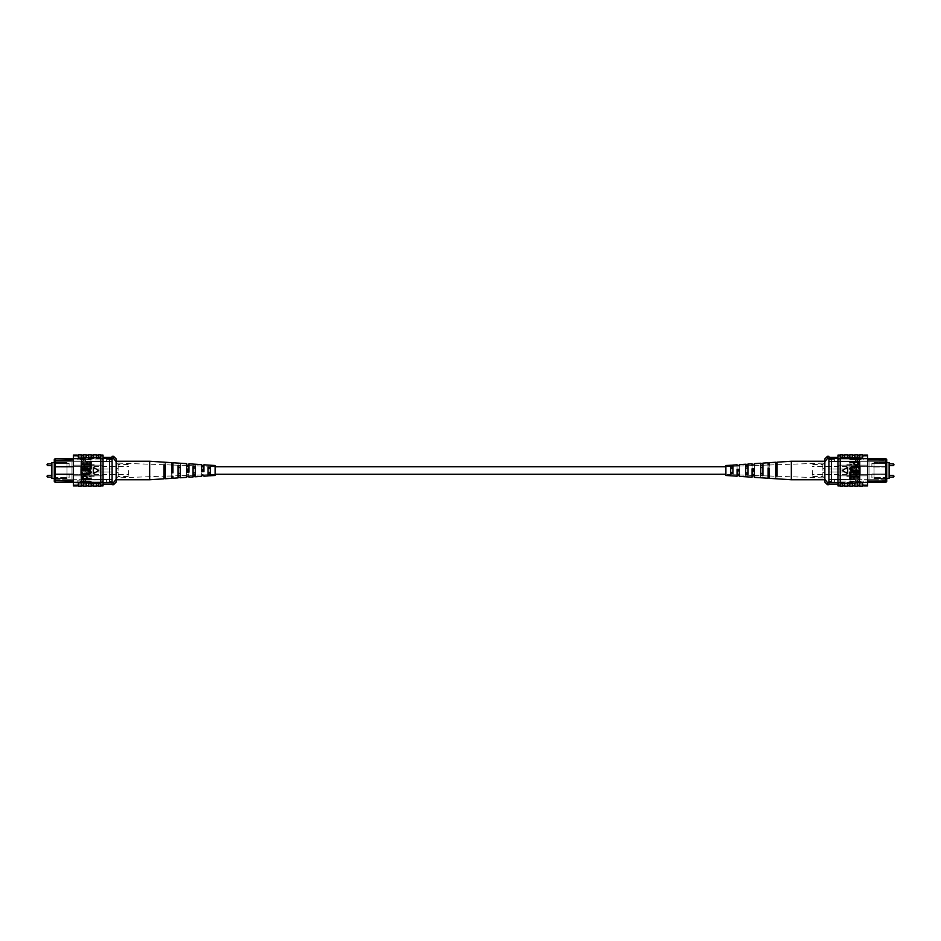 <?xml version="1.0" encoding="UTF-8"?>
<svg xmlns="http://www.w3.org/2000/svg" width="941" height="941" viewBox="0 0 941 941"><rect width="100%" height="100%" fill="white"/><g stroke="black" fill="none" stroke-linecap="round" stroke-linejoin="round"><path stroke-width="0.71" stroke-dasharray="4.71 3.53" d="M725.899 474.276L725.899 466.724L725.899 474.276M215.101 474.276L215.101 466.724L215.101 474.276M51.873 464.689L51.873 465.548L51.873 464.689M51.873 476.311L51.873 475.452L51.873 476.311M66.964 479.298L66.964 461.702L66.964 479.298L71.987 479.298L71.987 461.702L71.987 479.298L66.964 479.298M54.284 478.416L66.964 478.416L51.873 478.416L51.873 462.584L66.964 462.584L66.964 478.416L66.964 462.584L54.284 462.584M66.964 461.702L71.987 461.702L66.964 461.702M110.85 457.444L107.074 457.444M72.163 458.714L70.634 458.69L69.375 459.937L55.048 459.937L102.051 459.937L102.051 458.69L78.679 458.69L102.051 458.69L102.051 459.937L73.398 459.937L72.163 458.714L73.398 459.937L77.421 459.937L73.398 459.937M55.048 458.714L54.284 460.702L55.048 458.714L70.61 458.714L69.375 459.937L55.048 459.937L54.284 460.702L54.284 459.584L54.284 481.416L54.284 480.298L55.048 482.286L70.61 482.286L69.375 481.063L55.048 481.063L55.048 459.937L54.284 460.372M73.398 458.714L78.679 458.69L73.398 458.714M54.284 461.702L54.284 463.466L54.284 461.702L106.58 461.702L106.58 459.443L106.58 461.702L54.284 461.702M54.284 466.983L54.284 463.466L69.116 463.466L69.116 466.983L54.284 466.983L54.284 474.017L54.284 463.466L69.116 463.466L69.116 466.983L54.284 466.983M54.284 477.534L54.284 474.017L69.116 474.017L69.116 477.534L54.284 477.534L54.284 479.298L54.284 474.017L69.116 474.017L69.116 477.534L54.284 477.534M73.398 481.063L77.421 481.063L78.656 482.286L73.398 482.286L78.679 482.31L77.421 481.063L73.398 481.063L72.163 482.286L73.398 481.063L102.051 481.063L102.051 482.31L78.679 482.31L102.051 482.31L102.051 481.063L54.284 480.628M55.048 482.286L55.048 481.063L69.375 481.063L70.634 482.31L72.163 482.286M103.063 458.185L103.063 465.16L84.455 465.16L103.063 465.16L103.063 458.185L91.242 458.185L91.242 456.95L91.242 458.196L81.185 458.196L81.185 456.808L81.185 458.196L91.242 458.196L91.242 456.95L91.242 459.443L91.242 458.185L91.242 459.443L91.242 458.196L103.063 458.185L102.051 458.185L102.051 459.937L102.051 457.42L102.051 458.185L112.108 458.185L112.108 457.42L112.108 459.443L106.58 459.443L112.108 459.443L112.108 484.674M106.58 482.063L112.108 482.063L106.58 482.063L106.58 479.298L106.58 482.063M54.284 479.298L106.58 479.298L54.284 479.298M112.108 457.42L103.063 457.42M103.063 482.815L103.063 475.84L84.455 475.84L103.063 475.84L85.713 475.84L85.713 465.16L85.713 475.84L84.455 475.84L84.455 465.16L103.063 465.16L84.455 465.16L84.455 475.84L103.063 475.84L103.063 482.815L91.242 482.815L91.242 484.05L91.242 481.557L91.242 482.804L81.185 482.804L81.185 484.192L81.185 482.804L91.242 482.804L91.242 481.557L91.242 482.815L103.063 482.815L102.051 482.815L102.051 481.063L102.051 484.321L102.051 482.815L112.108 482.815M109.591 482.815L109.591 458.185L109.591 482.815L109.591 481.557L112.108 481.557M73.398 474.276L80.679 474.276L80.679 466.724L73.398 466.724M54.284 473.511L55.048 474.276L80.679 474.276L80.679 466.724L55.048 466.724L54.284 467.489M113.614 456.326L113.614 458.561L112.108 458.185M109.591 458.185L109.591 459.443L112.108 459.443M109.591 459.443L109.591 481.557M54.284 474.017L69.116 474.017L69.116 477.534L69.116 474.017L54.284 474.017M54.284 463.466L69.116 463.466L69.116 466.983L69.116 463.466L54.284 463.466M78.656 458.714L77.421 459.937L78.656 458.714M113.614 458.561L116.131 461.713L116.131 473.299A2.011 0.694 180 0 1 118.143 472.594L118.143 476.534L118.143 472.594A2.011 0.694 0 0 0 116.131 473.299L116.131 479.287L113.614 482.439L112.108 482.439L112.108 458.561L112.108 482.439M128.694 470.5L128.694 476.534L128.694 470.5M94.006 468.994L112.108 468.994L94.006 468.994L94.006 466.007L94.006 468.994L112.108 468.994L112.108 470.5L112.108 461.455L112.108 468.994L94.006 468.994M84.208 460.196L85.466 460.196L85.466 461.455L112.108 461.455L85.466 461.455L85.466 460.196L84.208 460.196L80.938 461.949L80.938 466.007L80.938 461.949L84.208 460.196M80.938 466.007L94.006 466.007L80.938 466.007L80.938 464.219L80.938 466.007M94.006 466.007L94.006 464.219L94.006 466.007M80.938 474.993L80.938 479.051L80.938 474.993L80.938 476.781L80.938 474.993L94.006 474.993L94.006 472.006L112.108 472.006L94.006 472.006L94.006 474.993L80.938 474.993M112.108 470.5L112.108 472.006L112.108 470.5M80.938 479.051L84.208 480.804L85.466 480.804L85.466 479.545L112.108 479.545L112.108 472.006L94.006 472.006L112.108 472.006L112.108 479.545L85.466 479.545L85.466 480.804L84.208 480.804L80.938 479.051M116.131 473.299L116.131 461.243L116.131 473.299M116.131 482.168L116.131 479.287M118.072 470.5L118.143 468.406L118.072 470.5M112.108 456.326L112.108 458.561M113.614 482.439L113.614 484.674M116.131 467.701L116.131 462.454L116.131 467.701A2.011 0.694 180 0 0 118.143 468.406L118.143 464.466L118.143 468.406A2.011 0.694 0 0 1 116.131 467.701M116.131 461.713L116.131 458.832M94.006 474.993L94.006 476.781L94.006 474.993M88.478 486.097L88.478 483.321L91.242 483.039L91.242 485.874L91.242 483.039L93.5 483.039L93.5 485.874L93.5 483.039L98.534 483.039L98.534 485.874L98.534 483.039L100.793 483.039L100.793 485.874L100.793 482.568L103.063 482.568L103.063 485.874M83.455 486.097L83.455 483.321L86.219 483.039L86.219 485.874L86.219 483.039L88.478 483.039L88.478 485.874L88.478 483.321M96.276 485.874L96.276 483.039L96.276 485.874M81.185 454.903L81.185 458.432L81.185 455.126L81.691 458.432L83.455 457.961L83.455 455.126L83.455 457.961L88.478 457.961L88.478 455.126L88.478 457.961L93.5 457.961L93.5 455.126L93.5 457.961L98.534 457.961L98.534 455.126L98.534 457.961L100.793 457.679L100.793 454.903M78.421 455.126L78.421 458.432L78.421 455.126L78.421 456.808L79.926 456.808L79.926 459.443L79.926 456.808M73.398 455.126L73.398 458.432L78.421 458.432L78.421 454.903M91.112 461.302L91.112 464.725L82.314 464.725L82.314 464.042L90.089 464.042L90.089 461.302L91.112 461.302M91.112 465.524L91.112 468.959L82.314 468.959L82.314 468.277L90.089 468.277L90.089 465.524L91.112 465.524M87.384 470.782L82.314 470.782L82.314 470.1L87.384 470.1C89.395 469.806 90.677 470.512 91.23 472.206C90.701 473.923 89.419 474.629 87.384 474.323L82.314 474.323L82.314 473.641L87.384 473.641L90.207 472.253L87.384 470.782M91.112 478.675L91.112 479.357L82.314 479.357L82.49 476.264L84.866 475.24L87.572 477.275L87.572 478.675L91.112 478.675M93.324 467.359L93.324 473.641L98.77 470.5L93.324 467.359L98.77 470.5L93.324 473.641L93.324 467.359L98.77 470.5L93.324 473.641L93.324 467.359M73.398 458.432L73.398 482.568L78.421 482.568L78.421 485.874L78.421 482.568L81.185 482.568L81.185 485.874L81.691 457.961L81.691 483.039L83.455 483.039L83.455 485.874L83.455 483.321M103.063 455.126L103.063 458.432L100.793 457.961L100.793 483.039L100.793 457.679M91.112 479.698L91.112 476.275L82.314 476.275L82.314 476.958L90.089 476.958L90.089 479.698L91.112 479.698L91.112 476.275L82.314 476.275L82.314 476.958L90.089 476.958L90.089 479.698L91.112 479.698M91.112 475.476L91.112 472.041L82.314 472.041L82.314 472.723L90.089 472.723L90.089 475.476L91.112 475.476L91.112 472.041L82.314 472.041L82.314 472.723L90.089 472.723L90.089 475.476L91.112 475.476M87.384 470.218L82.314 470.218L82.314 470.9L87.384 470.9C89.395 471.194 90.677 470.488 91.23 468.794C90.701 467.077 89.419 466.371 87.384 466.677L82.314 466.677L82.314 467.359L87.384 467.359L90.207 468.747L87.384 470.218L82.314 470.218L82.314 470.9L87.384 470.9C89.395 471.194 90.677 470.488 91.23 468.794C90.701 467.077 89.419 466.371 87.384 466.677L82.314 466.677L82.314 467.359L87.384 467.359L90.207 468.747L87.384 470.218M91.112 462.325L91.112 461.643L82.314 461.643L82.49 464.736L84.866 465.76L87.572 463.725L87.572 462.325L91.112 462.325L91.112 461.643L82.314 461.643L82.49 464.736L84.866 465.76L87.572 463.725L87.572 462.325L91.112 462.325M91.242 454.903L91.242 457.679M88.478 454.903L88.478 457.679M86.219 454.903L86.219 457.679M83.455 454.903L83.455 457.679M78.421 458.161L81.185 458.161M93.5 454.903L93.5 457.679M96.276 454.903L96.276 457.679M73.398 482.568L73.398 485.874M91.242 486.097L91.242 483.321M86.219 486.097L86.219 483.321M78.421 486.097L78.421 482.568M81.185 486.097L81.185 482.839L78.421 482.839M93.5 486.097L93.5 483.321M96.276 486.097L96.276 483.321M100.793 457.961L100.793 455.126L100.793 457.961M100.793 458.432L100.793 482.568M103.063 458.432L103.063 482.568M91.242 459.443L79.926 459.443L79.926 458.067L79.926 459.443L91.242 459.443M73.398 458.185L79.926 458.185L73.398 458.185L73.398 465.16L80.938 465.16L73.398 465.16L73.398 458.185M80.938 475.84L80.938 465.16L80.938 475.84L73.398 475.84L80.938 475.84L73.398 475.84L73.398 482.815L79.926 482.815L79.926 484.192L79.926 482.815L73.398 482.815L73.398 465.16L73.398 475.84L80.938 475.84L80.938 465.16L80.938 475.84M91.242 481.557L79.926 481.557L79.926 482.933L79.926 481.557L91.242 481.557M81.185 456.95L91.242 456.95L81.185 456.95M81.185 484.05L91.242 484.05L81.185 484.05M103.063 465.16L103.063 475.84L103.063 465.16M73.398 482.815L73.398 484.192L73.398 482.815M81.185 458.432L78.421 458.432M81.691 482.568L81.691 458.432M80.938 465.16L73.398 465.16L80.938 465.16M86.548 462.325L86.548 463.76L84.913 465.077L83.349 463.748L83.349 462.325L86.548 462.325L86.548 463.76L84.913 465.077L83.349 463.748L83.349 462.325L86.548 462.325M83.349 478.675L86.548 478.675L86.548 477.24L84.913 475.923L83.349 477.252L83.349 478.675M98.534 486.097L98.534 483.321M100.793 486.097L100.793 483.321M98.534 454.903L98.534 457.679M96.276 457.961L96.276 455.126L96.276 457.961M86.219 457.961L86.219 455.126L86.219 457.961M91.242 457.961L91.242 455.126L91.242 457.961M149.654 479.757L149.654 461.243M193.07 474.452L193.07 465.736L195.305 465.854L195.305 474.323L193.07 474.452L193.07 464.078M164.016 476.111L164.016 464.725L165.298 464.889L165.298 476.04L164.016 476.111L164.016 462.184M178.061 475.311L178.061 465.219L180.296 465.372L180.296 475.181L178.061 475.311L178.061 463.101M215.101 466.513L215.101 474.487L215.101 466.513L210.314 466.348L210.314 473.441L208.079 473.57L208.079 465.066M210.314 465.289L210.314 466.348L203.926 466.124L203.926 474.876L201.692 474.417L201.692 475.252L201.692 469.277L203.926 469.359L203.926 474.37M208.079 473.57L208.079 465.16M201.692 464.642L201.692 474.417M186.683 463.666L186.683 475.817L186.683 468.7L188.918 468.794L188.918 475.734L188.918 463.807M172.956 476.334L172.956 478.24M171.674 468.147L171.674 476.381L171.674 468.147L172.956 468.195M116.131 476.734L116.131 463.054L116.131 476.734M171.674 472.853L171.674 462.678M172.956 462.76L172.956 472.805M203.926 464.783L203.926 466.124M195.305 464.231L195.305 474.323M165.298 462.266L165.298 476.04M180.296 463.243L180.296 475.181M210.314 465.207L210.314 473.441M215.101 465.524L215.101 475.476M171.674 477.04L171.674 478.322M186.683 476.228L186.683 477.334M188.918 477.193L188.918 476.099M201.692 475.405L201.692 476.358M203.926 476.217L203.926 475.276M164.016 478.816L164.016 476.146L116.131 477.946M171.674 476.005L165.298 476.111L165.298 478.734M178.061 477.899L178.061 475.699L172.956 475.958M186.683 475.487L180.296 475.628L180.296 477.757M193.07 476.922L193.07 475.217L188.918 475.405M201.692 474.958L195.305 475.146L195.305 476.769M208.079 475.934L208.079 474.723L203.926 474.876M172.956 475.017L171.674 475.052M188.918 474.687L186.683 474.735M165.298 476.228L165.298 464.96M164.016 464.889L164.016 476.275M180.296 475.711L180.296 465.819M178.061 465.689L178.061 475.781M195.305 475.181L195.305 466.677M193.07 466.548L193.07 475.264M210.314 475.711L210.314 467.559M208.079 467.43L208.079 474.735M165.298 464.889L165.298 462.69M164.016 462.619L164.016 464.854M180.296 465.372L180.296 463.548M178.061 463.419L178.061 465.301M195.305 465.854L195.305 464.407M193.07 464.278L193.07 465.783M186.683 468.7L186.683 469.794M188.918 469.841L188.918 468.794M201.692 469.277L201.692 470.112M203.926 470.159L203.926 469.359M188.918 472.206L188.918 471.159M186.683 471.206L186.683 472.3M203.926 471.641L203.926 470.841M201.692 470.888L201.692 471.723M889.127 464.689L889.127 465.548L889.127 464.689M889.127 476.311L889.127 475.452L889.127 476.311M874.036 479.298L874.036 461.702L874.036 479.298L869.013 479.298L869.013 461.702L869.013 479.298L874.036 479.298M886.716 462.584L874.036 462.584L874.036 478.416L874.036 462.584L889.127 462.584L889.127 478.416L874.036 478.416L886.716 478.416M874.036 461.702L869.013 461.702L874.036 461.702M833.926 457.42L830.15 457.42L833.926 457.444M886.716 480.628L871.625 481.063L870.39 482.286L871.625 481.063L885.952 481.063L885.952 482.286L886.716 481.416L886.716 459.584L886.716 460.702L885.952 458.714L870.39 458.714L871.625 459.937L870.366 458.69L868.861 458.69L867.602 459.937L838.949 459.937L838.949 458.69L862.321 458.69L838.949 458.69L838.949 459.937L885.952 459.937L885.952 474.276L860.321 474.276L860.321 466.724L885.952 466.724L860.321 466.724L860.321 474.276L885.952 474.276L885.952 481.063L838.949 481.063L867.602 481.063L863.579 481.063L867.602 481.063L868.837 482.286L867.602 481.063M867.602 458.714L862.321 458.69L867.602 458.714M885.952 458.714L886.716 460.702L885.952 459.937L871.625 459.937L886.716 460.372M886.716 461.702L886.716 463.466L886.716 461.702L834.42 461.702L834.42 459.443L834.42 461.702L886.716 461.702M886.716 466.983L886.716 463.466L871.884 463.466L871.884 466.983L886.716 466.983L886.716 474.017L886.716 463.466L871.884 463.466L871.884 466.983L886.716 466.983M886.716 477.534L886.716 474.017L871.884 474.017L871.884 477.534L886.716 477.534L886.716 479.298L886.716 474.017L871.884 474.017L871.884 477.534L886.716 477.534M837.937 458.185L837.937 465.16L856.545 465.16L837.937 465.16L837.937 458.185L849.758 458.185L849.758 456.95L849.758 458.196L859.815 458.196L859.815 456.808L859.815 458.196L849.758 458.196L849.758 456.95L849.758 459.443L849.758 458.185L849.758 459.443L849.758 458.196L837.937 458.185L838.949 458.185L838.949 459.937L838.949 457.42L838.949 458.185L831.409 458.185L831.409 482.815L838.949 482.815L838.949 481.063L838.949 482.31L862.321 482.31L838.949 482.31L838.949 481.063L838.949 484.321L838.949 482.815L837.937 482.815L837.937 475.84L837.937 484.192L837.937 482.815L849.758 482.815L837.937 482.815M868.837 482.286L885.952 482.286M827.386 484.674L827.386 482.439L828.892 482.439L828.892 484.321L828.892 482.815L831.409 482.815L831.409 459.443L828.892 459.443L834.42 459.443L828.892 459.443L828.892 482.063L828.892 456.326M834.42 482.063L828.892 482.063L834.42 482.063L834.42 479.298L834.42 482.063M886.716 479.298L834.42 479.298L886.716 479.298M831.409 482.815L831.409 458.185L828.892 458.185M837.937 457.42L828.892 457.42M831.409 459.443L831.409 458.185M828.892 482.815L828.892 459.443M831.409 481.557L828.892 481.557M886.716 474.017L871.884 474.017L871.884 477.534L871.884 474.017L886.716 474.017M886.716 463.466L871.884 463.466L871.884 466.983L871.884 463.466L886.716 463.466M862.344 482.286L867.602 482.286L862.321 482.31L863.579 481.063L862.344 482.286M867.602 459.937L863.579 459.937L862.344 458.714L863.579 459.937L867.602 459.937L868.837 458.714M886.716 473.511L885.952 474.276L886.716 473.511M886.716 467.489L885.952 466.724L886.716 467.489M824.869 458.832L824.869 473.299A2.011 0.694 180 0 0 822.857 472.594L822.857 476.534L822.857 472.594A2.011 0.694 -0 0 1 824.869 473.299L824.869 482.168M812.306 470.5L812.306 476.534L812.306 470.5M846.994 468.994L828.892 468.994L846.994 468.994L846.994 466.007L846.994 468.994L828.892 468.994L828.892 470.5L828.892 461.455L828.892 468.994L846.994 468.994M856.792 460.196L855.534 460.196L855.534 461.455L828.892 461.455L855.534 461.455L855.534 460.196L856.792 460.196L860.062 461.949L860.062 466.007L860.062 461.949L856.792 460.196M860.062 466.007L846.994 466.007L860.062 466.007L860.062 464.219L860.062 466.007M846.994 466.007L846.994 464.219L846.994 466.007M860.062 474.993L860.062 479.051L860.062 474.993L860.062 476.781L860.062 474.993L846.994 474.993L846.994 472.006L828.892 472.006L846.994 472.006L846.994 474.993L860.062 474.993M828.892 470.5L828.892 472.006L828.892 470.5M860.062 479.051L856.792 480.804L855.534 480.804L855.534 479.545L828.892 479.545L828.892 472.006L846.994 472.006L828.892 472.006L828.892 479.545L855.534 479.545L855.534 480.804L856.792 480.804L860.062 479.051M822.928 470.5L822.857 468.406L822.928 470.5M824.869 461.713L827.386 458.561L828.892 458.561L828.892 484.674M827.386 458.561L827.386 456.326M827.386 482.439L824.869 479.757L824.869 461.243L824.869 473.299M828.892 458.561L828.892 482.439M824.869 467.701L824.869 462.454L824.869 467.701A2.011 0.694 180 0 1 822.857 468.406L822.857 464.466L822.857 468.406A2.011 0.694 0 0 0 824.869 467.701M846.994 474.993L846.994 476.781L846.994 474.993M867.602 485.874L867.602 482.568L862.579 482.568L862.579 485.874L862.579 482.568L859.815 482.568L859.815 485.874L859.309 482.568L854.781 483.039L854.781 485.874L854.781 483.039L852.522 483.039L852.522 485.874L852.522 483.039L849.758 483.039L849.758 485.874L849.758 483.039L847.5 483.039L847.5 486.097M847.5 485.874L847.5 483.039L847.5 485.874M847.5 483.321L844.724 483.039L844.724 485.874L844.724 483.039L842.466 483.039L842.466 486.097M842.466 485.874L842.466 483.039L842.466 485.874M842.466 483.321L840.207 483.321L840.207 486.097M844.724 483.321L844.724 486.097M862.579 482.839L862.579 486.097M859.815 482.839L859.815 486.097M857.545 483.321L857.545 486.097M854.781 483.321L854.781 486.097M852.522 483.321L852.522 486.097M849.758 483.321L849.758 486.097M867.602 482.568L867.602 458.432L862.579 458.432L862.579 455.126L862.579 458.432L859.815 458.432L859.815 455.126L859.309 458.432L859.309 482.568M840.207 454.903L840.207 457.679L842.466 457.961L842.466 455.126L842.466 457.961L844.724 457.961L844.724 455.126L844.724 457.961L847.5 457.961L847.5 455.126L847.5 457.961L849.758 457.961L849.758 455.126L849.758 457.961L852.522 457.961L852.522 455.126L852.522 457.961L854.781 457.961L854.781 455.126L854.781 457.961L857.545 457.961L857.545 455.126L857.545 457.961L859.309 457.961L859.309 483.039L859.309 458.432M867.602 458.432L867.602 455.126M849.888 461.302L849.888 464.725L858.686 464.725L858.686 464.042L850.911 464.042L850.911 461.302L849.888 461.302L849.888 464.725L858.686 464.725L858.686 464.042L850.911 464.042L850.911 461.302L849.888 461.302M849.888 465.524L849.888 468.959L858.686 468.959L858.686 468.277L850.911 468.277L850.911 465.524L849.888 465.524L849.888 468.959L858.686 468.959L858.686 468.277L850.911 468.277L850.911 465.524L849.888 465.524M853.616 470.782L858.686 470.782L858.686 470.1L853.616 470.1C851.605 469.806 850.323 470.512 849.77 472.206C850.299 473.923 851.581 474.629 853.616 474.323L858.686 474.323L858.686 473.641L853.616 473.641L850.793 472.253L853.616 470.782L858.686 470.782L858.686 470.1L853.616 470.1C851.605 469.806 850.323 470.512 849.77 472.206C850.299 473.923 851.581 474.629 853.616 474.323L858.686 474.323L858.686 473.641L853.616 473.641L850.793 472.253L853.616 470.782M849.888 478.675L849.888 479.357L858.686 479.357L858.51 476.264L856.134 475.24L853.428 477.275L853.428 478.675L849.888 478.675L849.888 479.357L858.686 479.357L858.51 476.264L856.134 475.24L853.428 477.275L853.428 478.675L849.888 478.675M847.676 467.359L847.676 473.641L842.23 470.5L847.676 467.359L842.23 470.5L847.676 473.641L847.676 467.359L847.676 473.641L842.23 470.5L847.676 467.359M840.207 483.321L840.207 482.568L837.937 482.568L837.937 455.126M840.207 482.568L840.207 457.679M849.888 479.698L849.888 476.275L858.686 476.275L858.686 476.958L850.911 476.958L850.911 479.698L849.888 479.698M849.888 475.476L849.888 472.041L858.686 472.041L858.686 472.723L850.911 472.723L850.911 475.476L849.888 475.476M853.616 470.218L858.686 470.218L858.686 470.9L853.616 470.9C851.605 471.194 850.323 470.488 849.77 468.794C850.299 467.077 851.581 466.371 853.616 466.677L858.686 466.677L858.686 467.359L853.616 467.359L850.793 468.747L853.616 470.218M849.888 462.325L849.888 461.643L858.686 461.643L858.51 464.736L856.134 465.76L853.428 463.725L853.428 462.325L849.888 462.325M849.758 457.679L849.758 454.903M852.522 457.679L852.522 454.903M854.781 457.679L854.781 454.903M857.545 457.679L857.545 454.903M862.579 454.903L862.579 458.432M859.815 458.432L862.579 458.161M859.815 458.161L859.815 454.903M847.5 457.679L847.5 454.903M844.724 457.679L844.724 454.903M857.545 483.039L857.545 485.874L857.545 483.039M840.207 458.432L837.937 458.432M837.937 485.874L837.937 482.568M859.815 482.568L862.579 482.568M849.758 459.443L861.074 459.443L861.074 458.067L861.074 459.443L849.758 459.443M867.602 458.185L861.074 458.185L861.074 456.808L861.074 458.185L867.602 458.185L867.602 465.16L860.062 465.16L867.602 465.16L867.602 458.185M860.062 475.84L860.062 465.16L860.062 475.84L867.602 475.84L860.062 475.84L867.602 475.84L867.602 482.815L861.074 482.815L861.074 484.192L861.074 482.815L867.602 482.815L867.602 465.16L867.602 475.84L860.062 475.84L860.062 465.16L860.062 475.84M849.758 481.557L861.074 481.557L861.074 482.933L861.074 481.557L849.758 481.557L849.758 482.815L849.758 481.557M856.545 475.84L837.937 475.84L856.545 475.84L837.937 475.84L856.545 475.84L856.545 465.16L837.937 465.16L837.937 475.84L837.937 465.16L855.287 465.16L855.287 475.84L855.287 465.16L856.545 465.16L856.545 475.84M859.815 456.95L849.758 456.95L859.815 456.95M859.815 482.804L849.758 482.804L849.758 484.05L849.758 482.804L849.758 484.05L849.758 482.815L859.815 482.804L859.815 484.05L849.758 484.05L859.815 484.192L859.815 482.804M867.602 482.815L867.602 484.192L867.602 482.815M860.062 465.16L867.602 465.16L860.062 465.16M857.651 462.325L854.452 462.325L854.452 463.76L856.087 465.077L857.651 463.748L857.651 462.325M854.452 478.675L854.452 477.24L856.087 475.923L857.651 477.252L857.651 478.675L854.452 478.675L854.452 477.24L856.087 475.923L857.651 477.252L857.651 478.675L854.452 478.675M842.466 457.679L842.466 454.903M791.346 461.243L791.346 479.757M745.695 464.231L745.695 474.323M747.93 474.452L747.93 464.078M775.702 462.266L775.702 476.04M776.984 476.111L776.984 462.184M760.704 463.243L760.704 475.181M762.939 475.311L762.939 463.101M725.899 466.513L725.899 474.487L725.899 466.513L730.687 466.348L730.687 473.441M732.921 473.57L732.921 466.265L737.074 466.124L737.074 469.359M737.074 476.217L737.074 470.159M739.308 469.277L739.308 476.358M752.082 477.193L752.082 468.794M754.317 468.7L754.317 477.334M768.044 478.24L768.044 468.195M769.326 468.147L769.326 478.322M824.869 476.734L824.869 463.054L824.869 476.734M769.326 472.853L769.326 464.995L769.326 465.948L768.044 465.983L768.044 472.805L769.326 472.853L769.326 465.948M754.317 469.794L754.317 465.513L754.317 466.265L752.082 466.313L752.082 465.595L752.082 469.841M739.308 470.112L739.308 466.042L737.074 466.124M732.921 465.066L732.921 466.277M725.899 475.476L725.899 465.524M769.326 463.96L769.326 462.678M768.044 462.76L768.044 472.805M754.317 464.772L754.317 463.666M752.082 463.807L752.082 464.901M739.308 465.595L739.308 464.642M737.074 464.783L737.074 465.724M737.074 466.63L737.074 471.641L739.308 471.723L739.308 466.583M752.082 466.313L752.082 472.206L754.317 472.3L754.317 466.265M775.702 478.734L775.702 464.96L776.984 464.889L776.984 478.816M760.704 477.757L760.704 465.819L762.939 465.689L762.939 477.899M745.695 476.769L745.695 466.677L747.93 466.548L747.93 476.922M730.687 475.793L730.687 467.559L732.921 467.43L732.921 475.934M776.984 464.889L776.984 476.275L775.702 476.228L775.702 464.96M762.939 465.689L762.939 475.781L760.704 475.711L760.704 465.819M747.93 466.548L747.93 475.264L745.695 475.181L745.695 466.677M732.921 467.43L732.921 474.735L730.687 474.652L730.687 467.559M737.074 474.876L732.921 474.723L732.921 475.84M730.687 466.348L730.687 465.289M775.702 478.31L775.702 476.111M776.984 476.146L776.984 478.381M760.704 477.452L760.704 475.628M762.939 475.699L762.939 477.581M745.695 476.593L745.695 475.146M747.93 475.217L747.93 476.722M730.687 475.711L730.687 474.652L725.899 474.487M768.044 465.983L768.044 464.666M752.082 472.206L752.082 471.159M754.317 471.206L754.317 472.3M737.074 471.641L737.074 470.841M739.308 470.888L739.308 471.723M47.685 465.548L47.685 463.842M47.685 477.158L47.685 475.452M893.315 463.842L893.315 465.548M893.315 475.452L893.315 477.158M102.051 484.321L103.063 484.321M116.131 478.546L118.143 476.534L128.694 476.534M94.006 466.418L128.694 466.418M94.006 474.582L128.694 474.582M116.131 462.454L118.143 464.466L128.694 464.466M94.006 476.781L80.938 476.781M94.006 464.219L80.938 464.219M79.926 484.192L78.421 484.192L78.421 485.874M81.185 456.808L103.063 456.808M81.185 482.933L79.926 482.933M81.185 484.192L103.063 484.192M73.398 484.192L77.162 484.192L77.162 485.874M73.398 456.808L77.162 456.808L77.162 455.126M81.185 458.067L79.926 458.067M201.692 466.042L195.305 465.819M193.07 465.736L188.918 465.595M186.683 465.513L180.296 465.289M178.061 465.219L172.956 465.042M171.674 464.995L165.298 464.772M164.016 464.725L116.131 463.054M215.101 474.487L210.314 474.652M838.949 484.321L837.937 484.321M824.869 478.546L822.857 476.534L812.306 476.534M846.994 466.418L812.306 466.418M846.994 474.582L812.306 474.582M824.869 462.454L822.857 464.466L812.306 464.466M846.994 476.781L860.062 476.781M846.994 464.219L860.062 464.219M861.074 484.192L862.579 484.192L862.579 485.874M862.579 455.126L862.579 456.808L861.074 456.808M859.815 456.808L837.937 456.808M859.815 482.933L861.074 482.933M859.815 484.192L837.937 484.192M867.602 484.192L863.838 484.192L863.838 485.874M867.602 456.808L863.838 456.808L863.838 455.126M859.815 458.067L861.074 458.067M739.308 466.042L745.695 465.819M747.93 465.736L752.082 465.595M754.317 465.513L760.704 465.289M762.939 465.219L768.044 465.042M769.326 464.995L775.702 464.772M776.984 464.725L824.869 463.054M739.308 474.958L745.695 475.181M747.93 475.264L752.082 475.405M754.317 475.487L760.704 475.711M762.939 475.781L768.044 475.958M769.326 476.005L775.702 476.228M776.984 476.275L824.869 477.946"/><path stroke-width="1.41" d="M725.899 474.276L215.101 474.276M725.899 466.724L215.101 466.724M54.284 462.584L51.873 462.584L51.873 478.416L54.284 478.416M107.074 457.42L110.85 457.42M73.398 466.724L55.048 466.724L55.048 482.286L54.284 481.416L54.284 459.584L55.048 458.714L72.163 458.714M55.048 458.714L55.048 466.724L54.284 467.489M73.398 459.937L54.284 460.372M72.163 482.286L55.048 482.286M103.063 458.185L112.108 458.185M103.063 457.42L112.108 457.42M103.063 482.815L112.108 482.815M54.284 473.511L55.048 474.276L73.398 474.276M54.284 480.628L73.398 481.063M109.591 482.815L109.591 458.185M109.591 459.443L112.108 459.443L112.108 456.326L113.614 456.326L113.614 458.561L112.108 458.561M113.614 456.326L116.131 458.832L116.131 482.168L113.614 484.674L113.614 482.439L112.108 482.439L112.108 459.443M109.591 481.557L112.108 481.557M113.614 482.439L116.131 479.287M116.131 461.713L113.614 458.561M113.614 484.674L112.108 484.674L112.108 482.439M77.797 485.862L78.421 485.874L77.797 485.862M78.421 455.126L77.797 455.138L78.421 455.126M91.242 485.874L93.5 485.874M77.162 485.874L73.398 485.874L73.398 482.568L93.5 483.039L93.5 486.097L96.276 486.097L96.276 483.321L93.5 483.321M86.219 485.874L88.478 485.874M96.276 485.874L98.534 485.874M96.276 483.321L98.534 483.039L98.534 486.097L100.793 486.097L100.793 482.568L103.063 482.568L103.063 455.126L100.793 455.126M98.534 483.321L100.793 483.321M78.421 482.839L78.421 486.097L81.185 486.097L81.185 482.839M83.455 483.321L83.455 486.097L86.219 486.097L86.219 483.321M88.478 483.321L88.478 486.097L91.242 486.097L91.242 483.321M73.398 482.568L73.398 458.432L81.691 458.432L81.691 482.568M98.534 457.679L98.534 454.903L100.793 454.903L100.793 457.679L83.455 457.679L81.691 458.432M73.398 458.432L73.398 455.126L77.162 455.126M100.793 457.679L100.793 458.432L103.063 458.432M91.242 457.679L91.242 454.903L88.478 454.903L88.478 457.679M86.219 457.679L86.219 454.903L83.455 454.903L83.455 457.679M81.185 458.432L81.185 454.903L78.421 454.903L78.421 458.432M81.185 458.161L78.421 458.161M93.5 457.679L93.5 454.903L96.276 454.903L96.276 457.679M100.793 485.874L103.063 485.874L103.063 482.568M81.185 482.568L78.421 482.568M100.793 482.568L100.793 458.432M91.112 478.675L91.112 479.357L82.314 479.357L82.49 476.264L84.866 475.24L87.572 477.275L87.572 478.675L91.112 478.675M86.548 478.675L86.548 477.24L84.913 475.923L83.349 477.252L83.349 478.675L86.548 478.675M87.384 470.782L82.314 470.782L82.314 470.1L87.384 470.1C89.395 469.806 90.677 470.512 91.23 472.206C90.701 473.923 89.419 474.629 87.384 474.323L82.314 474.323L82.314 473.641L87.384 473.641L90.207 472.253L87.384 470.782M91.112 465.524L91.112 468.959L82.314 468.959L82.314 468.277L90.089 468.277L90.089 465.524L91.112 465.524M91.112 461.302L91.112 464.725L82.314 464.725L82.314 464.042L90.089 464.042L90.089 461.302L91.112 461.302M98.77 470.5L93.324 467.359L93.324 473.641L98.77 470.5M208.079 475.84L215.101 475.476L215.101 465.524L203.926 464.783L203.926 471.641L201.692 471.723L201.692 464.642L188.918 463.807L188.918 472.206L186.683 472.3L186.683 463.666L172.956 462.76L172.956 472.805L171.674 472.853L171.674 462.678L149.654 461.243L149.654 479.757L116.131 479.757M193.07 472.947L195.305 472.876M164.016 473.876L165.298 473.841M178.061 473.429L180.296 473.358M208.079 472.453L210.314 472.382M203.926 470.841L203.926 470.159L201.692 470.112L201.692 470.888L203.926 470.841M188.918 471.159L188.918 469.841L186.683 469.794L186.683 471.206L188.918 471.159M171.674 469.477L172.956 469.512M171.674 465.948L172.956 465.983M186.683 466.265L188.918 466.313M201.692 466.583L203.926 466.63M203.926 475.276L201.692 475.405M188.918 476.099L186.683 476.228M149.654 479.757L164.016 478.816L164.016 464.889L165.298 464.96L165.298 478.734L171.674 478.322L171.674 477.04M171.674 464.619L172.956 464.666M186.683 465.183L188.918 465.266M201.692 465.748L203.926 465.83M186.683 475.817L186.683 477.334L180.296 477.757L180.296 465.819L178.061 465.689L178.061 477.899L172.956 478.24L172.956 476.334L171.674 476.381M188.918 475.734L188.918 477.193L193.07 476.922L193.07 466.548L195.305 466.677L195.305 476.769L201.692 476.358L201.692 475.252M203.926 475.17L203.926 476.217L208.079 475.934L208.079 467.43L210.314 467.559L210.314 475.793M164.016 478.381L165.298 478.31M178.061 477.581L180.296 477.452M193.07 476.722L195.305 476.593M172.956 471.488L171.674 471.523M164.016 476.146L165.298 476.111M165.298 467.159L164.016 467.124M178.061 475.699L180.296 475.628M180.296 467.642L178.061 467.571M193.07 475.217L195.305 475.146M195.305 468.124L193.07 468.053M208.079 474.723L210.314 474.652M210.314 468.618L208.079 468.547M886.716 462.584L889.127 462.584L889.127 478.416L886.716 478.416M868.837 458.714L885.952 458.714L886.716 459.584L886.716 481.416L885.952 482.286L868.837 482.286M867.602 481.063L885.952 481.063L885.952 459.937L867.602 459.937M886.716 460.372L885.952 458.714M837.937 457.42L828.892 457.42M837.937 458.185L828.892 458.185M837.937 482.815L828.892 482.815M831.409 458.185L831.409 459.443L828.892 459.443L828.892 484.674L827.386 484.674L827.386 482.439L828.892 482.439M827.386 458.561L824.869 461.713L824.869 458.832L827.386 456.326L827.386 458.561L828.892 458.561L828.892 459.443M831.409 459.443L831.409 481.557L828.892 481.557M831.409 481.557L831.409 482.815M885.952 482.286L886.716 480.628M824.869 473.299L824.869 479.287L827.386 482.439M827.386 484.674L824.869 482.168L824.869 461.713M827.386 456.326L828.892 456.326L828.892 458.561M863.203 485.862L862.579 485.874L863.203 485.862M862.579 455.126L863.203 455.138L862.579 455.126M849.758 485.874L847.5 485.874M854.781 485.874L852.522 485.874M844.724 485.874L842.466 485.874M840.207 483.321L842.466 483.321L842.466 486.097L840.207 486.097L840.207 482.568L837.937 482.568L837.937 485.874L840.207 485.874M844.724 483.321L847.5 483.321L847.5 486.097L844.724 486.097L844.724 483.039L842.466 483.321M862.579 482.839L862.579 486.097L859.815 486.097L859.815 482.839L862.579 482.568L847.5 483.321M857.545 483.321L857.545 486.097L854.781 486.097L854.781 483.321M852.522 483.321L852.522 486.097L849.758 486.097L849.758 483.321M863.838 455.126L867.602 455.126L867.602 458.432L862.579 458.432L862.579 454.903L859.815 454.903L859.815 458.432L857.545 457.679L840.207 457.679L840.207 454.903L842.466 454.903L842.466 457.679M840.207 455.126L837.937 455.126L837.937 458.432L840.207 458.432L840.207 457.679M852.522 457.679L852.522 454.903L849.758 454.903L849.758 457.679M857.545 457.679L857.545 454.903L854.781 454.903L854.781 457.679M862.579 458.161L859.815 458.161M844.724 457.679L844.724 454.903L847.5 454.903L847.5 457.679M867.602 458.432L867.602 485.874L863.838 485.874M867.602 482.568L862.579 482.568M840.207 458.432L840.207 482.568M837.937 458.432L837.937 482.568M859.815 458.432L862.579 458.432M859.309 482.568L859.309 458.432M849.888 462.325L849.888 461.643L858.686 461.643L858.51 464.736L856.134 465.76L853.428 463.725L853.428 462.325L849.888 462.325M854.452 462.325L854.452 463.76L856.087 465.077L857.651 463.748L857.651 462.325L854.452 462.325M853.616 470.218L858.686 470.218L858.686 470.9L853.616 470.9C851.605 471.194 850.323 470.488 849.77 468.794C850.299 467.077 851.581 466.371 853.616 466.677L858.686 466.677L858.686 467.359L853.616 467.359L850.793 468.747L853.616 470.218M849.888 475.476L849.888 472.041L858.686 472.041L858.686 472.723L850.911 472.723L850.911 475.476L849.888 475.476M849.888 479.698L849.888 476.275L858.686 476.275L858.686 476.958L850.911 476.958L850.911 479.698L849.888 479.698M842.23 470.5L847.676 473.641L847.676 467.359L842.23 470.5M732.921 465.16L725.899 465.524L725.899 475.476L737.074 476.217L737.074 469.359L739.308 469.277L739.308 476.358L752.082 477.193L752.082 468.794L754.317 468.7L754.317 477.334L768.044 478.24L768.044 468.195L769.326 468.147L769.326 478.322L791.346 479.757L791.346 461.243L824.869 461.243M745.695 465.854L747.93 465.783M747.93 472.947L745.695 472.876M775.702 464.889L776.984 464.854M776.984 473.876L775.702 473.841M760.704 465.372L762.939 465.301M762.939 473.429L760.704 473.358M730.687 466.348L732.921 466.277M732.921 472.453L730.687 472.382M739.308 470.112L737.074 470.159L737.074 470.841L739.308 470.888L739.308 470.112M754.317 469.794L752.082 469.841L752.082 471.159L754.317 471.206L754.317 469.794M769.326 469.477L768.044 469.512M737.074 465.724L739.308 465.748L739.308 464.642L745.695 464.231L745.695 474.323L747.93 474.452L747.93 464.078L752.082 463.807L752.082 465.266L754.317 464.772M745.695 464.407L747.93 464.278M754.317 465.183L754.317 463.666L760.704 463.243L760.704 475.181L762.939 475.311L762.939 463.101L768.044 462.76L768.044 464.666L769.326 464.619L769.326 462.678L775.702 462.266L775.702 476.04L776.984 476.111L776.984 462.184L791.346 461.243M775.702 462.69L776.984 462.619M760.704 463.548L762.939 463.419M730.687 465.207L730.687 473.441L732.921 473.57L732.921 465.066L737.074 464.783L737.074 465.83M769.326 464.619L769.326 463.96M768.044 476.334L769.326 476.381M752.082 475.734L754.317 475.817M737.074 475.17L739.308 475.252M768.044 471.488L769.326 471.523M768.044 475.017L769.326 475.052M752.082 474.687L754.317 474.735M737.074 474.37L739.308 474.417M775.702 467.159L776.984 467.124M760.704 467.642L762.939 467.571M745.695 468.124L747.93 468.053M730.687 468.618L732.921 468.547M51.873 463.842L47.685 463.842L47.685 465.548L47.05 464.913M51.873 475.452L47.685 475.452L47.685 477.158L47.05 476.522M893.95 464.913L893.315 465.548L893.315 463.842L889.127 463.842M893.95 476.522L893.315 477.158L893.315 475.452L889.127 475.452M47.685 465.548L51.873 465.548M47.685 477.158L51.873 477.158M47.685 475.452L47.05 476.087M47.685 463.842L47.05 464.478M103.063 484.321L112.108 484.321M81.185 455.126L83.455 455.126M81.185 485.874L83.455 485.874M96.276 455.126L98.534 455.126M86.219 455.126L88.478 455.126M91.242 455.126L93.5 455.126M149.654 461.243L116.131 461.243M893.315 465.548L889.127 465.548M893.315 477.158L889.127 477.158M893.315 475.452L893.95 476.087M893.315 463.842L893.95 464.478M837.937 484.321L828.892 484.321M859.815 455.126L857.545 455.126M859.815 485.874L857.545 485.874M844.724 455.126L842.466 455.126M854.781 455.126L852.522 455.126M849.758 455.126L847.5 455.126M791.346 479.757L824.869 479.757"/></g></svg>
